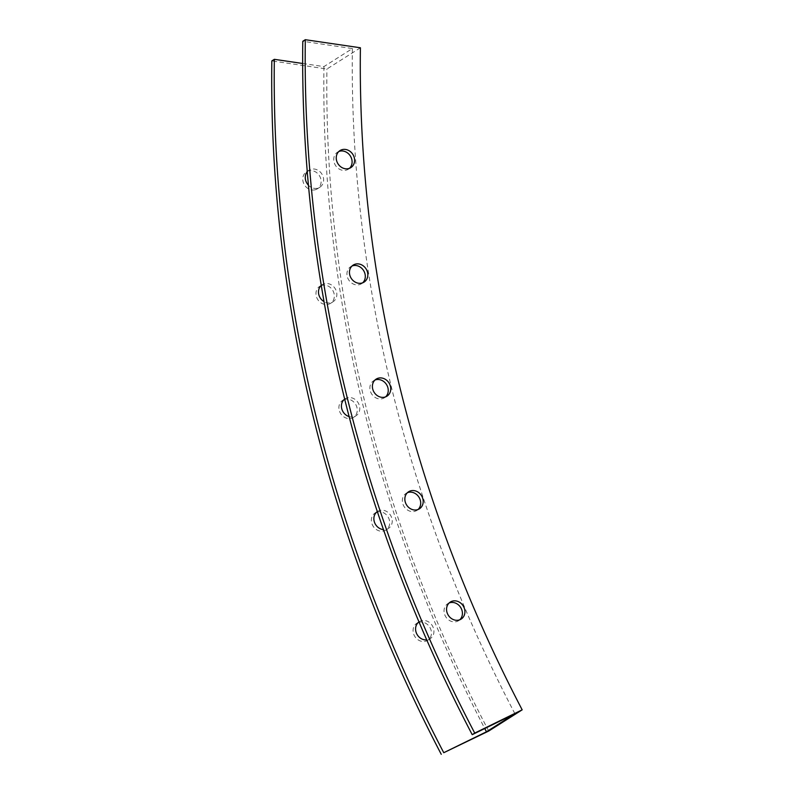 <?xml version="1.0" encoding="UTF-8"?>
<svg xmlns="http://www.w3.org/2000/svg" width="794" height="794" viewBox="0 0 794 794"><rect width="100%" height="100%" fill="white"/><g stroke="black" fill="none" stroke-linecap="round" stroke-linejoin="round"><path stroke-width="0.6" stroke-dasharray="3.97 2.98" d="M449.156 602.954A10.094 8.794 57.6 0 0 447.826 603.629A10.094 8.794 57.6 0 0 445.067 615.509A10.094 8.794 57.6 0 0 456.143 621.702A10.094 8.794 57.6 0 0 458.624 620.68A10.094 8.794 57.6 0 0 459.805 619.767M418.18 622.585A10.094 8.794 57.6 0 0 416.85 623.25A10.094 8.794 57.6 0 0 414.091 635.14A10.094 8.794 57.6 0 0 425.177 641.324A10.094 8.794 57.6 0 0 427.658 640.311A10.094 8.794 57.6 0 0 430.417 628.421A10.094 8.794 57.6 0 0 419.331 622.238A10.094 8.794 57.6 0 0 419.153 622.278M418.994 621.91A10.094 8.794 -122.4 0 1 419.361 621.662A10.094 8.794 -122.4 0 1 421.842 620.64A10.094 8.794 -122.4 0 1 432.928 626.833A10.094 8.794 -122.4 0 1 430.169 638.713A10.094 8.794 -122.4 0 1 427.688 639.736A10.094 8.794 -122.4 0 1 426.735 639.885M374.986 380.038A10.094 8.794 57.6 0 0 373.656 380.703A10.094 8.794 57.6 0 0 370.897 392.583A10.094 8.794 57.6 0 0 381.974 398.777A10.094 8.794 57.6 0 0 384.455 397.754A10.094 8.794 57.6 0 0 385.636 396.841M344.01 399.66A10.094 8.794 57.6 0 0 342.68 400.335A10.094 8.794 57.6 0 0 339.921 412.215A10.094 8.794 57.6 0 0 350.998 418.408A10.094 8.794 57.6 0 0 353.489 417.386A10.094 8.794 57.6 0 0 356.248 405.506A10.094 8.794 57.6 0 0 345.162 399.313A10.094 8.794 57.6 0 0 344.765 399.412M344.685 399.094A10.094 8.794 -122.4 0 1 345.192 398.737A10.094 8.794 -122.4 0 1 347.673 397.725A10.094 8.794 -122.4 0 1 358.759 403.908A10.094 8.794 -122.4 0 1 356 415.788A10.094 8.794 -122.4 0 1 353.509 416.81A10.094 8.794 -122.4 0 1 349.142 416.612M338.849 151.485A10.094 8.794 57.6 0 0 337.51 152.16A10.094 8.794 57.6 0 0 334.75 164.04A10.094 8.794 57.6 0 0 345.837 170.234A10.094 8.794 57.6 0 0 348.318 169.211A10.094 8.794 57.6 0 0 349.499 168.298M314.861 189.855A10.094 8.794 57.6 0 0 317.342 188.833A10.094 8.794 57.6 0 0 320.101 176.953A10.094 8.794 57.6 0 0 309.025 170.76A10.094 8.794 57.6 0 0 306.544 171.782A10.094 8.794 57.6 0 0 303.774 183.662A10.094 8.794 57.6 0 0 314.861 189.855M307.278 171.742A10.094 8.794 -122.4 0 1 309.055 170.194A10.094 8.794 -122.4 0 1 311.536 169.172A10.094 8.794 -122.4 0 1 322.612 175.365A10.094 8.794 -122.4 0 1 319.853 187.245A10.094 8.794 -122.4 0 1 317.372 188.267A10.094 8.794 -122.4 0 1 308.459 185.25M352.06 265.99A10.094 8.794 57.6 0 0 350.72 266.665A10.094 8.794 57.6 0 0 347.961 278.545A10.094 8.794 57.6 0 0 359.047 284.738A10.094 8.794 57.6 0 0 361.528 283.716A10.094 8.794 57.6 0 0 362.709 282.793M321.084 285.612A10.094 8.794 57.6 0 0 319.754 286.287A10.094 8.794 57.6 0 0 316.995 298.167A10.094 8.794 57.6 0 0 328.071 304.36A10.094 8.794 57.6 0 0 330.552 303.338A10.094 8.794 57.6 0 0 333.321 291.458A10.094 8.794 57.6 0 0 322.235 285.264A10.094 8.794 57.6 0 0 321.302 285.532M321.282 285.433A10.094 8.794 -122.4 0 1 322.265 284.699A10.094 8.794 -122.4 0 1 324.746 283.676A10.094 8.794 -122.4 0 1 335.832 289.87A10.094 8.794 -122.4 0 1 333.063 301.75A10.094 8.794 -122.4 0 1 330.582 302.772A10.094 8.794 -122.4 0 1 324.041 301.621M407.441 492.667A10.094 8.794 57.6 0 0 406.111 493.342A10.094 8.794 57.6 0 0 403.352 505.222A10.094 8.794 57.6 0 0 414.428 511.415A10.094 8.794 57.6 0 0 416.919 510.393A10.094 8.794 57.6 0 0 418.091 509.48M376.475 512.299A10.094 8.794 57.6 0 0 375.135 512.964A10.094 8.794 57.6 0 0 372.376 524.844A10.094 8.794 57.6 0 0 383.462 531.037A10.094 8.794 57.6 0 0 385.944 530.015A10.094 8.794 57.6 0 0 388.703 518.135A10.094 8.794 57.6 0 0 377.616 511.941A10.094 8.794 57.6 0 0 377.468 511.981M377.339 511.584A10.094 8.794 -122.4 0 1 377.646 511.376A10.094 8.794 -122.4 0 1 380.137 510.353A10.094 8.794 -122.4 0 1 391.214 516.547A10.094 8.794 -122.4 0 1 388.455 528.427A10.094 8.794 -122.4 0 1 385.973 529.449A10.094 8.794 -122.4 0 1 383.472 529.608M302.673 63.48L323.932 66.597L352.387 48.563L302.792 41.288M352.387 48.563A1285.923 1120.314 57.6 0 0 514.919 713.756M323.932 66.597A1285.923 1120.314 57.6 0 0 484.757 728.525M360.407 47.779L326.93 68.999L271.826 60.92M488.697 731.056A1279.868 1115.034 -122.4 0 1 326.93 68.999M458.624 620.68L461.135 619.092M427.658 640.311L430.169 638.713M384.455 397.754L386.966 396.166M353.489 417.386L356 415.788M348.318 169.211L350.829 167.623M317.342 188.833L319.853 187.245M361.528 283.716L364.039 282.128M330.552 303.338L333.063 301.75M416.919 510.393L419.431 508.805M385.944 530.015L388.455 528.427M377.646 511.376L375.135 512.964M408.622 491.754L406.111 493.342M322.265 284.699L319.754 286.287M353.231 265.067L350.72 266.665M309.055 170.194L306.544 171.782M340.021 150.572L337.51 152.16M345.192 398.737L342.68 400.335M376.167 379.115L373.656 380.703M419.361 621.662L416.85 623.25M450.337 602.041L447.826 603.629"/><path stroke-width="1.19" d="M459.805 619.767A10.094 8.794 57.6 0 0 461.006 608.035A10.094 8.794 57.6 0 0 450.307 602.606A10.094 8.794 57.6 0 0 449.156 602.954M452.818 601.018A10.094 8.794 -122.4 0 1 463.904 607.212A10.094 8.794 -122.4 0 1 461.135 619.092A10.094 8.794 -122.4 0 1 458.654 620.114A10.094 8.794 -122.4 0 1 447.578 613.921A10.094 8.794 -122.4 0 1 450.337 602.041A10.094 8.794 -122.4 0 1 452.818 601.018M385.636 396.841A10.094 8.794 57.6 0 0 386.837 385.11A10.094 8.794 57.6 0 0 376.138 379.681A10.094 8.794 57.6 0 0 374.986 380.038M378.649 378.093A10.094 8.794 -122.4 0 1 389.735 384.286A10.094 8.794 -122.4 0 1 386.966 396.166A10.094 8.794 -122.4 0 1 384.485 397.189A10.094 8.794 -122.4 0 1 373.408 390.995A10.094 8.794 -122.4 0 1 376.167 379.115A10.094 8.794 -122.4 0 1 378.649 378.093M349.499 168.298A10.094 8.794 57.6 0 0 350.69 156.567A10.094 8.794 57.6 0 0 340.001 151.138A10.094 8.794 57.6 0 0 338.849 151.485M342.512 149.55A10.094 8.794 -122.4 0 1 353.588 155.743A10.094 8.794 -122.4 0 1 350.829 167.623A10.094 8.794 -122.4 0 1 348.348 168.646A10.094 8.794 -122.4 0 1 337.261 162.452A10.094 8.794 -122.4 0 1 340.021 150.572A10.094 8.794 -122.4 0 1 342.512 149.55M362.709 282.793A10.094 8.794 57.6 0 0 363.9 271.072A10.094 8.794 57.6 0 0 353.211 265.643A10.094 8.794 57.6 0 0 352.06 265.99M355.722 264.055A10.094 8.794 -122.4 0 1 366.798 270.238A10.094 8.794 -122.4 0 1 364.039 282.128A10.094 8.794 -122.4 0 1 361.558 283.14A10.094 8.794 -122.4 0 1 350.472 276.947A10.094 8.794 -122.4 0 1 353.231 265.067A10.094 8.794 -122.4 0 1 355.722 264.055M418.091 509.48A10.094 8.794 57.6 0 0 419.292 497.749A10.094 8.794 57.6 0 0 408.592 492.32A10.094 8.794 57.6 0 0 407.441 492.667M411.103 490.732A10.094 8.794 -122.4 0 1 422.19 496.925A10.094 8.794 -122.4 0 1 419.431 508.805A10.094 8.794 -122.4 0 1 416.939 509.827A10.094 8.794 -122.4 0 1 405.863 503.634A10.094 8.794 -122.4 0 1 408.622 491.754A10.094 8.794 -122.4 0 1 411.103 490.732M383.472 529.608A10.094 8.794 -122.4 0 1 374.45 522.164A10.094 8.794 -122.4 0 1 377.339 511.584M377.468 511.981A10.094 8.794 57.6 0 0 376.475 512.299M324.041 301.621A10.094 8.794 -122.4 0 1 321.282 285.433M308.459 185.25A10.094 8.794 -122.4 0 1 307.278 171.742M349.142 416.612A10.094 8.794 -122.4 0 1 341.748 408.682A10.094 8.794 -122.4 0 1 344.685 399.094M344.765 399.412A10.094 8.794 57.6 0 0 344.01 399.66M426.735 639.885A10.094 8.794 -122.4 0 1 416.483 633.284A10.094 8.794 -122.4 0 1 418.994 621.91M419.153 622.278A10.094 8.794 57.6 0 0 418.18 622.585M305.303 39.7L360.407 47.779A1279.868 1115.034 57.6 0 0 522.174 709.836L474.723 733.08A1340.431 1167.795 -122.4 0 1 305.303 39.7L302.792 41.288A1340.431 1167.795 57.6 0 0 472.212 734.678L514.919 713.756L486.464 731.79L443.757 752.712A1340.431 1167.795 -122.4 0 1 274.337 59.322L302.673 63.48M484.757 728.525A1285.923 1120.314 57.6 0 0 486.464 731.79M443.757 752.712L488.697 731.056L522.174 709.836M474.723 733.08L472.212 734.678M274.337 59.322L271.826 60.92A1340.431 1167.795 57.6 0 0 441.246 754.3"/></g></svg>
